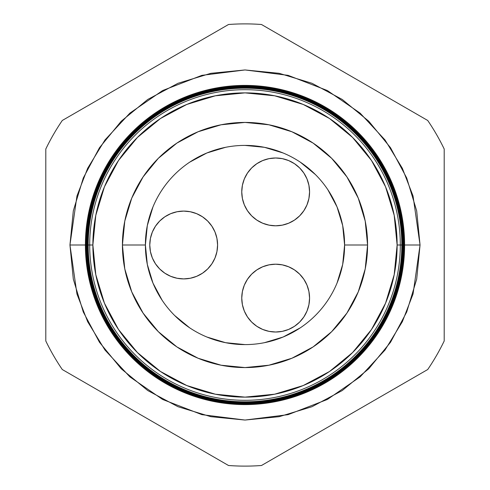 <?xml version="1.0" encoding="UTF-8"?>
<svg xmlns="http://www.w3.org/2000/svg" width="490" height="490" viewBox="0 0 490 490"><rect width="100%" height="100%" fill="white"/><g stroke="black" fill="none" stroke-linecap="round" stroke-linejoin="round"><path stroke-width="0.73" d="M241.754 298.104A33.908 33.908 0 0 1 275.662 264.196A33.908 33.908 0 0 1 309.57 298.104L308.914 291.489L306.985 285.131L303.855 279.269L299.635 274.131L294.496 269.91L288.635 266.781L282.277 264.851L275.662 264.196L269.047 264.851L262.683 266.781L256.821 269.91L251.682 274.131L247.468 279.269L244.332 285.131L242.403 291.489L241.754 298.104L242.403 304.719L244.332 311.083L247.468 316.944L251.682 322.083L256.821 326.297L262.683 329.433L269.047 331.363L275.662 332.012L282.277 331.363L288.635 329.433L294.496 326.297L299.635 322.083L303.855 316.944L306.985 311.083L308.914 304.719L309.57 298.104A33.908 33.908 0 0 1 275.662 332.012A33.908 33.908 0 0 1 241.754 298.104M244.326 178.942A33.908 33.908 0 0 0 241.754 191.896A33.908 33.908 0 0 1 275.662 157.988A33.908 33.908 0 0 1 309.57 191.896A33.908 33.908 0 0 0 299.66 167.941M299.617 167.899A33.908 33.908 0 0 0 294.527 163.721M294.472 163.685A33.908 33.908 0 0 0 288.671 160.585M288.604 160.555A33.908 33.908 0 0 0 282.314 158.65M282.234 158.631A33.908 33.908 0 0 0 275.699 157.988M275.625 157.988A33.908 33.908 0 0 0 269.084 158.631M269.004 158.65A33.908 33.908 0 0 0 262.72 160.555M262.646 160.585A33.908 33.908 0 0 0 256.858 163.678M256.791 163.721A33.908 33.908 0 0 0 251.713 167.892M251.658 167.948A33.908 33.908 0 0 0 247.475 173.043M247.456 173.074A33.908 33.908 0 0 0 244.345 178.893M149.775 245A33.908 33.908 0 0 1 183.677 211.092A33.908 33.908 0 0 1 217.585 245L216.935 238.385L215.006 232.027L211.87 226.16L207.656 221.027L202.517 216.807L196.655 213.677L190.292 211.747L183.677 211.092L177.061 211.747L170.704 213.677L164.842 216.807L159.703 221.027L155.489 226.16L152.353 232.027L150.424 238.385L149.775 245L150.424 251.615L152.353 257.973L155.489 263.841L159.703 268.973L164.842 273.193L170.704 276.323L177.061 278.253L183.677 278.908L190.292 278.253L196.655 276.323L202.517 273.193L207.656 268.973L211.87 263.841L215.006 257.973L216.935 251.615L217.585 245A33.908 33.908 0 0 1 183.677 278.908A33.908 33.908 0 0 1 149.775 245M162.19 300.346L152.978 283.116L147.312 264.429L145.401 245L147.312 225.571L152.978 206.884M189.667 162.184L206.884 152.978L225.571 147.312M244.969 145.401L264.429 147.312L283.116 152.978M300.321 162.172L315.431 174.569L300.333 162.184M327.81 189.655L337.022 206.884L342.688 225.571L344.599 245L342.688 264.429L337.022 283.116M300.333 327.816L283.116 337.022L264.429 342.688M245.031 344.599L225.571 342.688L206.884 337.022M189.679 327.828L174.569 315.431L189.667 327.816M309.57 191.896L308.914 185.281L306.985 178.917L303.855 173.056L299.635 167.917L294.496 163.703L288.635 160.567L282.277 158.638L275.662 157.988L269.047 158.638L262.683 160.567L256.821 163.703L251.682 167.917L247.468 173.056L244.332 178.917L242.403 185.281L241.754 191.896L242.403 198.511L244.332 204.869L247.468 210.731L251.682 215.87L256.821 220.09L262.683 223.22L269.047 225.149L275.662 225.804L282.277 225.149L288.635 223.22L294.496 220.09L299.635 215.87L303.855 210.731L306.985 204.869L308.914 198.511L309.57 191.896A33.908 33.908 0 0 1 275.662 225.804A33.908 33.908 0 0 1 241.754 191.896M247.468 316.944L251.682 322.083M294.496 326.297L299.635 322.083M251.682 215.87L252.393 216.556M288.635 223.22L290.472 222.393M299.635 167.917L294.496 163.703M87.882 245L69.954 245L76.955 195.988L87.655 168.297L104.964 139.975L129.899 113.117L162.625 90.546L201.911 75.344L245 69.954L288.089 75.344L327.375 90.546L360.101 113.117L385.036 139.975L402.345 168.297L413.046 195.988L420.046 245L404.213 245A159.213 159.213 0 0 1 245 404.213A159.213 159.213 0 0 1 85.787 245L85.425 245A159.575 159.575 0 0 0 245 404.575A159.575 159.575 0 0 0 404.575 245A159.599 159.599 0 0 1 245 404.599A159.599 159.599 0 0 1 85.401 245A159.599 159.599 0 0 0 245 404.599A159.599 159.599 0 0 0 404.599 245L404.575 245A159.575 159.575 0 0 1 245 404.575A159.575 159.575 0 0 1 85.425 245L85.401 245A159.575 159.575 0 0 1 245 85.425A159.575 159.575 0 0 1 404.575 245A159.599 159.599 0 0 0 245 85.401A159.599 159.599 0 0 0 85.401 245L85.425 245A159.599 159.599 0 0 1 245 85.401A159.599 159.599 0 0 1 404.599 245L404.599 245A159.575 159.575 0 0 0 245 85.425A159.575 159.575 0 0 0 85.425 245L85.787 245A159.213 159.213 0 0 0 245 404.213A159.213 159.213 0 0 0 404.213 245L403.834 245A158.834 158.834 0 0 1 245 403.834A158.834 158.834 0 0 1 86.167 245L85.817 245A159.183 159.183 0 0 0 245 404.183A159.183 159.183 0 0 0 404.183 245A159.183 159.183 0 0 1 245 404.183A159.183 159.183 0 0 1 85.817 245L85.817 245A159.183 159.183 0 0 1 245 85.817A159.183 159.183 0 0 1 404.183 245L404.213 245A159.213 159.213 0 0 0 245 85.787A159.213 159.213 0 0 0 85.787 245A159.213 159.213 0 0 1 245 85.787A159.213 159.213 0 0 1 404.213 245L404.575 245M400.305 245A155.306 155.306 0 0 1 245 400.305A155.306 155.306 0 0 1 89.695 245L88.182 245A156.818 156.818 0 0 0 245 401.818A156.818 156.818 0 0 0 401.818 245L397.127 245A152.127 152.127 0 0 1 245 397.127A152.127 152.127 0 0 1 92.873 245L89.695 245A155.306 155.306 0 0 0 245 400.305A155.306 155.306 0 0 0 400.305 245A155.306 155.306 0 0 0 245 89.695A155.306 155.306 0 0 0 89.695 245L92.873 245L95.801 274.676L104.456 303.218L118.513 329.519L137.433 352.567L160.481 371.487L186.782 385.544L215.324 394.199L245 397.127L274.676 394.199L303.218 385.544L329.519 371.487L352.567 352.567L371.487 329.519L385.544 303.218L394.199 274.676L397.127 245L394.199 215.324L385.544 186.782L371.487 160.481L352.567 137.433L329.519 118.513L303.218 104.456L274.676 95.801L245 92.873L215.324 95.801L186.782 104.456L160.481 118.513L137.433 137.433L118.513 160.481L104.456 186.782L95.801 215.324L92.873 245A152.127 152.127 0 0 1 245 92.873A152.127 152.127 0 0 1 397.127 245L401.818 245A156.818 156.818 0 0 1 245 401.818A156.818 156.818 0 0 1 88.182 245L87.79 245A157.21 157.21 0 0 0 245 402.21A157.21 157.21 0 0 0 402.21 245L401.923 245A156.923 156.923 0 0 1 245 401.923A156.923 156.923 0 0 1 88.078 245A156.923 156.923 0 0 0 245 401.923A156.923 156.923 0 0 0 401.923 245L401.923 245A156.923 156.923 0 0 0 245 88.078A156.923 156.923 0 0 0 88.078 245L88.182 245A156.818 156.818 0 0 1 245 88.182A156.818 156.818 0 0 1 401.818 245A156.818 156.818 0 0 0 245 88.182A156.818 156.818 0 0 0 88.182 245L89.695 245A155.306 155.306 0 0 1 245 89.695A155.306 155.306 0 0 1 400.305 245M402.302 245A157.302 157.302 0 0 1 245 402.302A157.302 157.302 0 0 1 87.698 245L87.398 245A157.602 157.602 0 0 0 245 402.602A157.602 157.602 0 0 0 402.602 245L402.21 245A157.21 157.21 0 0 1 245 402.21A157.21 157.21 0 0 1 87.79 245L87.698 245A157.302 157.302 0 0 0 245 402.302A157.302 157.302 0 0 0 402.302 245A157.302 157.302 0 0 0 245 87.698A157.302 157.302 0 0 0 87.698 245L87.79 245A157.21 157.21 0 0 1 245 87.79A157.21 157.21 0 0 1 402.21 245L402.602 245A157.602 157.602 0 0 1 245 402.602A157.602 157.602 0 0 1 87.398 245L86.999 245A158 158 0 0 0 245 403.001A158 158 0 0 0 403.001 245L402.682 245A157.682 157.682 0 0 1 245 402.682A157.682 157.682 0 0 1 87.318 245A157.682 157.682 0 0 0 245 402.682A157.682 157.682 0 0 0 402.682 245L402.682 245A157.682 157.682 0 0 0 245 87.318A157.682 157.682 0 0 0 87.318 245L87.398 245A157.602 157.602 0 0 1 245 87.398A157.602 157.602 0 0 1 402.602 245A157.602 157.602 0 0 0 245 87.398A157.602 157.602 0 0 0 87.398 245L87.698 245A157.302 157.302 0 0 1 245 87.698A157.302 157.302 0 0 1 402.302 245M403.068 245A158.068 158.068 0 0 1 245 403.068A158.068 158.068 0 0 1 86.932 245L86.608 245A158.393 158.393 0 0 0 245 403.393A158.393 158.393 0 0 0 403.393 245L403.001 245A158 158 0 0 1 245 403.001A158 158 0 0 1 86.999 245L86.932 245A158.068 158.068 0 0 0 245 403.068A158.068 158.068 0 0 0 403.068 245A158.068 158.068 0 0 0 245 86.932A158.068 158.068 0 0 0 86.932 245L86.999 245A158 158 0 0 1 245 86.999A158 158 0 0 1 403.001 245L403.393 245A158.393 158.393 0 0 1 245 403.393A158.393 158.393 0 0 1 86.608 245L86.216 245A158.785 158.785 0 0 0 245 403.785A158.785 158.785 0 0 0 403.785 245L403.448 245A158.448 158.448 0 0 1 245 403.448A158.448 158.448 0 0 1 86.552 245A158.448 158.448 0 0 0 245 403.448A158.448 158.448 0 0 0 403.448 245L403.448 245A158.448 158.448 0 0 0 245 86.552A158.448 158.448 0 0 0 86.552 245L86.608 245A158.393 158.393 0 0 1 245 86.608A158.393 158.393 0 0 1 403.393 245A158.393 158.393 0 0 0 245 86.608A158.393 158.393 0 0 0 86.608 245L86.932 245A158.068 158.068 0 0 1 245 86.932A158.068 158.068 0 0 1 403.068 245M344.599 245A99.599 99.599 0 0 0 245 145.401A99.599 99.599 0 0 0 145.401 245L122.427 245A122.574 122.574 0 0 1 245 122.427A122.574 122.574 0 0 1 367.574 245L344.599 245A99.599 99.599 0 0 1 245 344.599A99.599 99.599 0 0 1 145.401 245A99.599 99.599 0 0 1 245 145.401A99.599 99.599 0 0 1 344.599 245L367.574 245A122.574 122.574 0 0 1 245 367.574A122.574 122.574 0 0 1 122.427 245L145.401 245A99.599 99.599 0 0 0 245 344.599A99.599 99.599 0 0 0 344.599 245M403.834 245L403.785 245A158.785 158.785 0 0 1 245 403.785A158.785 158.785 0 0 1 86.216 245L86.167 245A158.834 158.834 0 0 0 245 403.834A158.834 158.834 0 0 0 403.834 245A158.834 158.834 0 0 0 245 86.167A158.834 158.834 0 0 0 86.167 245L86.216 245A158.785 158.785 0 0 1 245 86.216A158.785 158.785 0 0 1 403.785 245L404.183 245A159.183 159.183 0 0 0 245 85.817A159.183 159.183 0 0 0 85.817 245L86.167 245A158.834 158.834 0 0 1 245 86.167A158.834 158.834 0 0 1 403.834 245M62.285 369.527L228.512 465.5A221.119 221.119 0 0 0 261.489 465.5L427.715 369.527A221.119 221.119 0 0 0 444.203 340.973L444.203 149.027A221.119 221.119 0 0 0 427.715 120.473L261.489 24.5A221.119 221.119 0 0 0 228.512 24.5L62.285 120.473A221.119 221.119 0 0 0 45.797 149.027L45.797 340.973A221.119 221.119 0 0 0 62.285 369.527A221.119 221.119 0 0 1 45.797 340.973L45.797 149.027A221.119 221.119 0 0 1 62.285 120.473L228.512 24.5A221.119 221.119 0 0 1 261.489 24.5L427.715 120.473A221.119 221.119 0 0 1 444.203 149.027L444.203 340.973A221.119 221.119 0 0 1 427.715 369.527L261.489 465.5A221.119 221.119 0 0 1 228.512 465.5L62.285 369.527M402.119 245L420.046 245L416.684 279.147L406.718 311.989L390.542 342.253L368.774 368.774L342.253 390.542L311.989 406.718L279.147 416.684L245 420.046L210.853 416.684L178.011 406.718L147.747 390.542L121.226 368.774L99.458 342.253L83.282 311.989L73.316 279.147L69.954 245L73.316 210.853L83.282 178.011L99.458 147.747L121.226 121.226L147.747 99.458L178.011 83.282L210.853 73.316L245 69.954L279.147 73.316L311.989 83.282L342.253 99.458L368.774 121.226L390.542 147.747L406.718 178.011L416.684 210.853L420.046 245L413.046 294.012L402.345 321.703L385.036 350.025L360.101 376.884L327.375 399.454L288.089 414.656L245 420.046L201.911 414.656L162.625 399.454L129.899 376.884L104.964 350.025L87.655 321.703L76.955 294.012L69.954 245L85.401 245M367.574 245L365.215 268.912L358.239 291.905L346.914 313.098L331.669 331.669L313.098 346.914L291.905 358.239L268.912 365.215L245 367.574L221.088 365.215L198.095 358.239L176.902 346.914L158.331 331.669L143.086 313.098L131.761 291.905L124.785 268.912L122.427 245L124.785 221.088L131.761 198.095L143.086 176.902L158.331 158.331L176.902 143.086L198.095 131.761L221.088 124.785L245 122.427L268.912 124.785L291.905 131.761L313.098 143.086L331.669 158.331L346.914 176.902L358.239 198.095L365.215 221.088L367.574 245M403.785 245A158.785 158.785 0 0 0 245 86.216A158.785 158.785 0 0 0 86.216 245L86.552 245A158.448 158.448 0 0 1 245 86.552A158.448 158.448 0 0 1 403.448 245L403.785 245M403.001 245A158 158 0 0 0 245 86.999A158 158 0 0 0 86.999 245L87.318 245A157.682 157.682 0 0 1 245 87.318A157.682 157.682 0 0 1 402.682 245L403.001 245M402.21 245A157.21 157.21 0 0 0 245 87.79A157.21 157.21 0 0 0 87.79 245L88.078 245A156.923 156.923 0 0 1 245 88.078A156.923 156.923 0 0 1 401.923 245L402.21 245"/></g></svg>
